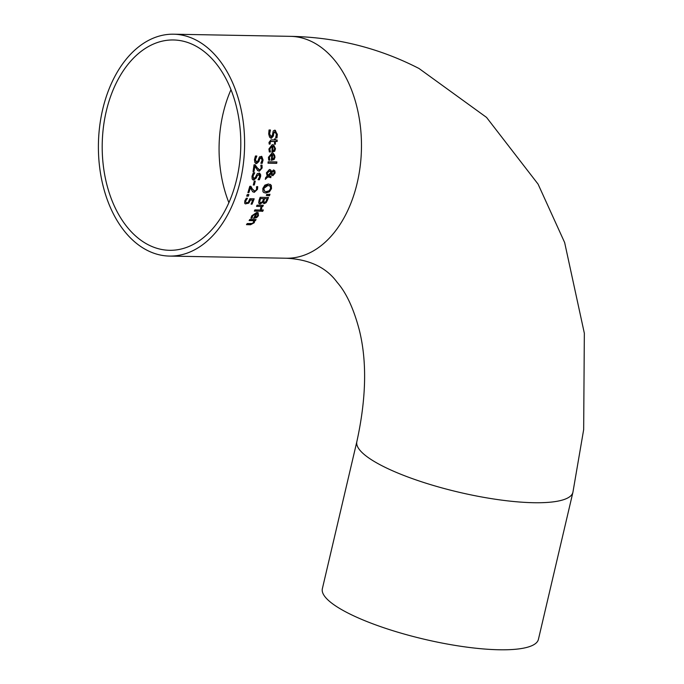 <?xml version="1.0" encoding="UTF-8"?>
<svg xmlns="http://www.w3.org/2000/svg" width="684" height="684" viewBox="0 0 684 684"><rect width="100%" height="100%" fill="white"/><g stroke="black" fill="none" stroke-linecap="round" stroke-linejoin="round"><path stroke-width="1.03" d="M252.712 200.053L250.489 200.01L248.762 203.157L245.351 203.892L244.675 203.225L244.821 200.814L246.274 198.249L247.454 198.266A110.962 73.085 91.1 0 1 247.42 198.36L245.778 200.857L245.727 202.276L246.881 202.797L248.309 202.267L249.865 198.719L254.174 198.805A110.962 73.085 91.1 0 1 252.045 204.165L251.071 204.148A110.962 73.085 -88.9 0 0 252.712 200.053L250.207 199.865L248.48 203.011L245.214 203.815M253.841 198.796A110.517 72.795 91.1 0 1 251.763 204.02L251.131 204.003M246.881 202.797L245.445 202.131L246.599 202.652L245.445 202.131L245.496 200.711L247.138 198.215M272.129 146.128L269.821 148.975L270.462 151.882A110.962 73.085 91.1 0 1 270.462 151.968L269.308 151.951L268.897 148.984L272.215 144.632L273.66 144.974L275.49 148.744L274.703 151.241L271.941 152.156A110.962 73.085 -88.9 0 0 272.129 146.128L269.53 148.83L270.18 151.737A110.517 72.795 91.1 0 1 270.171 151.822L269.274 151.805M273.514 144.905L275.207 148.59L274.421 151.096L271.95 152.01M274.173 146.889L272.642 145.991A110.517 72.795 91.1 0 1 272.523 150.6L274.087 150.275L274.626 148.642L274.173 146.889L272.933 146.145A110.962 73.085 91.1 0 1 272.813 150.754M270.445 130.122L269.633 133.884L271.172 136.603L272.377 135.141L273.215 130.943L274.66 130.174L277.336 134.329L276.969 137.912L275.643 137.886A110.962 73.085 -88.9 0 0 275.635 137.775L276.387 134.423L274.908 131.875L273.72 133.448L273.412 135.928L271.411 138.279L269.599 137.151L268.684 133.987L269.043 129.977L270.437 130.003A110.962 73.085 91.1 0 1 270.445 130.122L270.214 130.003M270.137 129.969L269.334 133.731L270.864 136.449M271.172 136.603L270.556 136.398M275.276 130.302L277.037 134.175L276.669 137.758L275.652 137.74M274.66 130.174L275.43 130.37M275.165 131.918L274.6 131.721L273.412 133.286L273.113 135.765L271.112 138.125L270.428 137.971M271.813 154.49L269.359 157.269L269.872 160.099A110.962 73.085 91.1 0 1 269.864 160.184L268.709 160.167L268.444 157.269L271.967 153.028L273.403 153.361L275.053 157.038L274.147 159.475L271.334 160.364A110.962 73.085 -88.9 0 0 271.813 154.49L269.077 157.123L269.59 159.953A110.517 72.795 91.1 0 1 269.582 160.039L268.684 160.022M273.258 153.293L274.66 155.328L274.771 156.892L273.865 159.329L271.351 160.227M273.822 155.234L272.335 154.362A110.517 72.795 91.1 0 1 271.993 158.85L273.574 158.534L274.19 156.944L273.822 155.234L272.617 154.507A110.962 73.085 91.1 0 1 272.275 158.996M275.336 139.946L277.14 139.981A110.962 73.085 91.1 0 1 277.165 141.485L275.361 141.451A110.962 73.085 91.1 0 1 275.387 144.204L274.515 144.187A110.962 73.085 -88.9 0 0 274.489 141.434L270.291 141.571L270.12 144.016A110.962 73.085 91.1 0 1 270.12 144.102L269.171 144.085L268.992 142.426L270.992 139.869L274.464 139.929A110.962 73.085 -88.9 0 0 274.438 138.912L275.31 138.929A110.962 73.085 91.1 0 1 275.336 139.946L275.036 139.792A110.517 72.795 91.1 0 0 275.019 138.929M276.84 139.972A110.517 72.795 91.1 0 1 276.866 141.332L275.071 141.297A110.517 72.795 91.1 0 1 275.088 144.05L274.515 144.042M270.12 144.102L269.145 143.939M270.291 141.571L269.624 142.665L269.829 143.871M274.489 141.434L270 141.417M276.584 161.92A110.517 72.795 91.1 0 1 276.447 163.194L268.017 163.04M276.721 163.339L268.008 163.177A110.962 73.085 -88.9 0 0 268.162 161.766L276.883 161.928A110.962 73.085 91.1 0 1 276.721 163.339L276.447 163.194M271.557 171.53L273.66 170.111L274.865 170.88L275.113 173.018L272.873 175.702L271.813 175.258L271.189 173.591L268.675 176.087L271.061 176.267A110.962 73.085 91.1 0 1 270.779 177.66L267.897 176.857L265.289 179.37A110.962 73.085 -88.9 0 0 265.683 177.549L267.179 176.104L266.418 172.821L269.445 169.478L270.881 170.154L271.557 171.53L270.137 169.606M269.445 169.478L270.608 170.008M274.865 170.88L274.831 172.872L272.6 175.557L271.539 175.121M273.378 169.965L274.592 170.735M273.66 170.111L274.224 170.248M268.162 177.07L267.615 176.711L265.401 178.857M270.779 177.66L267.615 176.711M270.761 176.258A110.517 72.795 91.1 0 1 270.505 177.524M268.675 176.087L271.189 173.591M272.6 175.557L271.813 175.258M271.044 172.223L269.479 170.991L267.256 173.232L267.795 175.489L271.044 172.223M270.59 171.453L269.197 170.846L266.982 173.086L267.795 175.489M270.308 171.308L269.197 170.846L270.308 171.308M272.677 171.804L271.71 172.915L272.189 174.01L273.036 174.292L274.412 172.949L273.48 171.53L272.394 171.658L271.428 172.77L272.754 174.146M271.907 173.873L273.036 174.292M273.788 171.581L272.394 171.658M273.66 171.496L273.198 171.393M270.129 184.304L271.018 185.125L271.24 188.459L269.128 191.725L265.52 192.879L263.776 192.537M270.043 186.151L267.752 185.253L265.007 186.065L263.502 188.322L264.494 191.212M269.53 185.689L270.325 186.287L268.025 185.398L263.776 188.468L264.623 191.281L266.238 191.623L269.017 190.836L270.556 188.596L270.325 186.287M271.291 185.261L271.514 188.604L269.402 191.871L265.802 193.025L263.913 192.606L262.972 191.751L262.818 188.442L264.862 185.142L268.393 183.962L271.018 185.125M262.955 202.242L260.134 204.02L258.663 202.977L259.099 200.155A110.962 73.085 -88.9 0 0 260.142 197.317L268.487 197.471A110.962 73.085 91.1 0 1 267.521 200.096L266.179 202.652L264.221 203.635L262.673 202.096L259.193 203.764M259.852 203.875L259.33 203.841M268.162 197.462A110.517 72.795 91.1 0 1 267.247 199.942L265.896 202.507L263.494 203.413M262.254 201.908L263.135 200.198A110.962 73.085 -88.9 0 0 263.699 198.711L260.33 198.505A110.517 72.795 91.1 0 1 259.937 199.574L259.424 201.806L260.638 202.669L262.254 201.908M263.699 198.711L260.33 198.505M260.613 198.651A110.962 73.085 91.1 0 1 260.211 199.719L259.706 201.951L260.638 202.669M265.691 201.806L266.598 200.027A110.962 73.085 -88.9 0 0 267.068 198.77L264.34 198.582A110.517 72.795 91.1 0 1 263.785 200.07L263.477 201.575L264.614 202.284L265.691 201.806M267.068 198.77L264.34 198.582M264.623 198.728A110.962 73.085 91.1 0 1 264.067 200.215L263.759 201.72L264.614 202.284M269.633 194.29A110.517 72.795 91.1 0 1 269.188 195.624L266.35 195.308M269.462 195.769L266.315 195.41A110.962 73.085 -88.9 0 0 266.623 194.504L269.966 194.273A110.962 73.085 91.1 0 1 269.462 195.769L269.188 195.624M260.595 211.211L254.328 211.1A110.962 73.085 -88.9 0 0 254.91 209.903L261.177 210.022A110.962 73.085 91.1 0 1 260.595 211.211L254.405 210.954M260.818 210.014A110.517 72.795 91.1 0 1 260.305 211.057M262.989 205.26A110.517 72.795 91.1 0 1 262.519 206.337L261.587 206.32L261.562 208.44L260.578 208.911M260.98 206.448L256.534 206.371A110.962 73.085 -88.9 0 0 257.064 205.157L263.331 205.268A110.962 73.085 91.1 0 1 262.801 206.482L261.869 206.465L261.587 209.073L260.493 209.047A110.962 73.085 -88.9 0 0 260.518 208.988L260.98 206.448L256.603 206.226M256.654 217.649L253.499 218.35A110.962 73.085 -88.9 0 0 256.115 213.596L252.653 215.836L252.122 218.136A110.962 73.085 91.1 0 1 252.08 218.205L250.934 218.179L251.721 215.836L256.808 212.408L258.124 212.681L258.458 215.674L256.654 217.649L253.584 218.205M257.971 212.613L258.167 215.52L256.355 217.495M256.115 213.596L252.353 215.682L251.823 217.982A110.517 72.795 91.1 0 1 251.789 218.051L250.96 218.034M256.423 216.879L257.629 215.588L257.877 214.203L256.637 213.459A110.517 72.795 91.1 0 1 254.653 217.093L256.423 216.879M257.877 214.203L256.928 213.605A110.962 73.085 91.1 0 1 254.944 217.247M257.586 214.049L256.637 213.459L257.586 214.049M262.989 209.979A110.517 72.795 91.1 0 1 262.399 211.185L261.664 211.168M262.69 211.33L261.596 211.313A110.962 73.085 -88.9 0 0 262.254 209.962L263.349 209.979A110.962 73.085 91.1 0 1 262.69 211.33L262.399 211.185M253.79 220.667L249.104 220.581A110.962 73.085 -88.9 0 0 249.797 219.453L256.055 219.564A110.962 73.085 91.1 0 1 255.371 220.701L254.67 220.684L254.268 222.727L250.532 224.745L246.471 224.668A110.962 73.085 -88.9 0 0 247.206 223.565L252.319 223.437L253.456 222.411L253.482 220.513L249.198 220.436M254.67 220.684L253.969 222.565L250.224 224.583L246.573 224.514M255.371 220.701L254.371 220.53M255.671 219.564A110.517 72.795 91.1 0 1 255.072 220.547M261.271 157.799L260.732 157.611L259.304 159.056L258.637 161.347L256.278 163.519L255.619 163.373M261.621 156.303L262.801 159.876L261.904 163.185L260.895 163.168M256.526 155.986L255.149 159.458L256.286 161.971M256.56 162.117L257.988 160.766L259.458 156.892L261.758 156.371L263.083 160.022L262.186 163.331L260.861 163.305A110.962 73.085 -88.9 0 0 260.869 163.202L262.109 160.107L261.014 157.756L259.587 159.201L258.911 161.492L256.56 163.664L254.91 162.621L254.457 159.688L255.423 156.003L256.816 156.029A110.962 73.085 91.1 0 1 256.808 156.14L255.423 159.603L256.56 162.117L255.978 161.928M256.278 163.519L255.756 163.459M253.995 171.564L253.029 171.547A110.962 73.085 -88.9 0 0 254.029 164.801L255.218 164.827L256.859 167.52L259.51 169.735L260.647 169.213L261.185 167.879L260.826 165.237A110.962 73.085 -88.9 0 0 260.835 165.16L262.023 165.186L262.134 168.007L259.33 171.214L257.757 170.624L254.816 166.203A110.962 73.085 91.1 0 1 253.995 171.564L253.054 171.41M254.816 166.203L254.542 166.058A110.517 72.795 91.1 0 1 253.721 171.419M254.935 164.682L258.543 169.444M261.75 165.041L261.861 167.862L259.056 171.068L257.475 170.478M258.407 169.375L259.51 169.735M258.997 174.48L256.902 175.677L256.021 177.849L253.456 179.909L252.806 179.781M259.493 173.061L260.33 176.463L259.116 179.601L258.124 179.584M254.414 172.761L252.704 176.053L253.602 178.447M253.875 178.592L255.431 177.301L257.269 173.625L259.629 173.129L260.672 174.796L260.613 176.6L259.39 179.747L258.065 179.721A110.962 73.085 -88.9 0 0 258.09 179.618L259.629 176.677L258.749 174.446L257.184 175.822L256.295 177.994L253.73 180.054L252.174 179.063L251.994 176.284L253.311 172.77L254.704 172.796A110.962 73.085 91.1 0 1 254.687 172.907L252.977 176.198L253.875 178.592L253.302 178.404M253.456 179.909L252.943 179.858M254.294 185.039L253.285 185.022A110.962 73.085 -88.9 0 0 254.26 181.072L255.277 181.089A110.962 73.085 91.1 0 1 254.294 185.039L253.319 184.877M254.97 181.08A110.517 72.795 91.1 0 1 254.021 184.894M250.378 187.647A110.962 73.085 91.1 0 1 248.873 192.649L247.899 192.632A110.962 73.085 -88.9 0 0 249.771 186.339L250.951 186.356L252.259 188.878L254.636 190.947L255.842 190.468L256.551 189.22L256.517 186.758A110.962 73.085 -88.9 0 0 256.543 186.681L257.731 186.698L257.483 189.34L254.268 192.332L252.764 191.776L250.105 187.501A110.517 72.795 91.1 0 1 248.591 192.503L247.95 192.495M257.458 186.561L257.21 189.194L253.986 192.187L252.482 191.631M250.677 186.21L251.986 188.733L254.362 190.802M254.636 190.947L253.696 190.674M248.326 196.163L246.727 196.128A110.962 73.085 -88.9 0 0 247.283 194.53L248.882 194.555A110.962 73.085 91.1 0 1 248.326 196.163L246.779 195.992M248.557 194.547A110.517 72.795 91.1 0 1 248.053 196.017M196.137 40.108A110.962 73.085 91.1 0 1 243.35 163.912A110.962 73.085 91.1 0 1 169.47 256.081A110.962 73.085 91.1 0 1 146.872 250.173A110.962 73.085 91.1 0 1 99.659 126.369A110.962 73.085 91.1 0 1 173.539 34.2A110.962 73.085 91.1 0 1 196.137 40.108M148.146 244.718A105.191 69.289 91.1 0 1 106.259 111.261A105.191 69.289 91.1 0 1 173.428 39.971A105.191 69.289 91.1 0 1 240.777 146.41A105.191 69.289 91.1 0 1 169.581 250.31A105.191 69.289 91.1 0 1 148.146 244.718M572.91 492.318A110.962 25.941 13.2 0 1 458.955 492.232A110.962 25.941 13.2 0 1 356.851 441.642L322.361 588.693A110.962 25.941 13.2 0 0 424.465 639.284A110.962 25.941 13.2 0 0 538.419 639.369L572.91 492.318L583.666 429.62L584.341 333.253L564.651 242.555L538.086 184.133L486.546 117.409L419.001 68.485C378.91 47.906 336.049 37.184 290.401 36.346L173.539 34.2M356.851 441.642C366.308 398.49 367.12 361.255 359.288 329.944C353.645 308.578 346.266 292.709 337.169 282.355C326.311 267.41 309.365 259.364 286.331 258.227A110.962 73.085 -88.9 0 0 360.212 166.058A110.962 73.085 -88.9 0 0 313.007 42.246A110.962 73.085 -88.9 0 0 290.401 36.346M228.901 202.712A105.191 69.289 91.1 0 1 223.121 113.399A105.191 69.289 91.1 0 1 230.97 89.715M286.331 258.227L169.47 256.081"/></g></svg>
